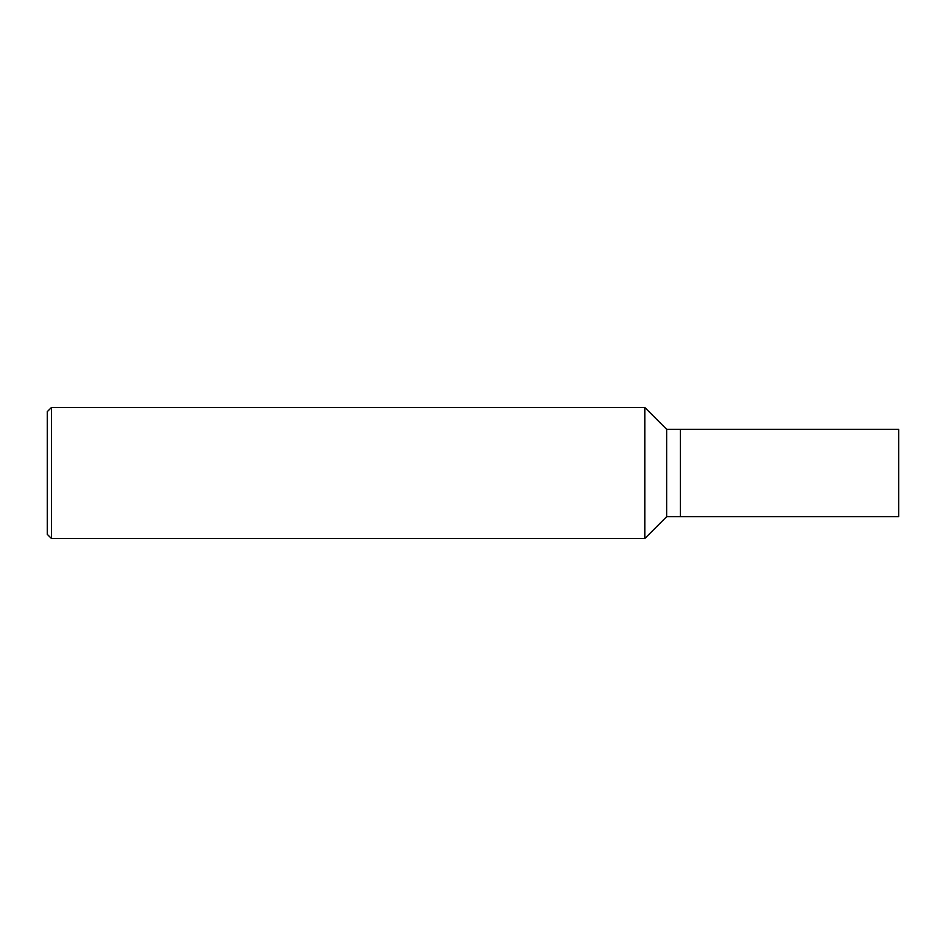 <?xml version="1.0" encoding="UTF-8"?>
<svg xmlns="http://www.w3.org/2000/svg" width="946" height="946" viewBox="0 0 946 946"><rect width="100%" height="100%" fill="white"/><g stroke="black" fill="none" stroke-linecap="round" stroke-linejoin="round"><path stroke-width="1.42" d="M666.646 516.658L898.7 516.658L898.7 429.342L680.387 429.342L680.387 516.658L680.387 429.342L666.646 429.342L666.646 516.658L644.805 538.487L51.427 538.487L47.3 534.372L47.3 411.628L51.427 407.513L51.427 538.487M51.427 407.513L644.805 407.513L644.805 538.487M666.646 429.342L644.805 407.513"/></g></svg>
